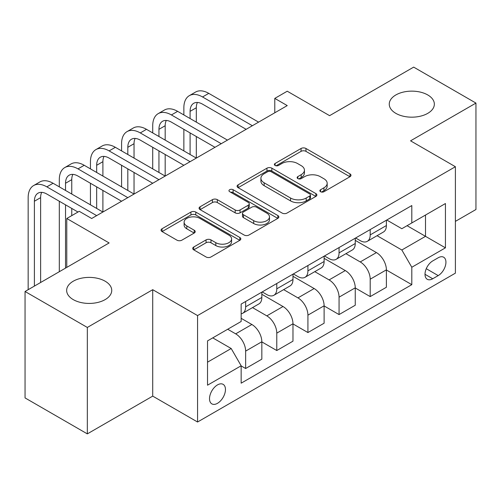 <?xml version="1.0" encoding="UTF-8"?>
<svg xmlns="http://www.w3.org/2000/svg" width="501" height="501" viewBox="0 0 501 501"><rect width="100%" height="100%" fill="white"/><g stroke="black" fill="none" stroke-linecap="round" stroke-linejoin="round"><path stroke-width="0.75" d="M320.571 191.714A2.424 1.397 0 0 0 323.997 191.714L349.974 176.715A3.457 1.998 0 0 0 350.988 175.306A3.457 1.998 0 0 0 349.974 173.891L305.961 148.484A3.457 1.998 0 0 0 301.07 148.484L275.093 163.483A2.424 1.397 0 0 0 274.379 164.472A2.424 1.397 0 0 0 275.093 165.455A2.424 1.397 0 0 0 278.512 165.455L281.875 163.514A11.066 6.388 0 0 1 297.525 163.514L301.195 165.637A11.066 6.388 0 0 1 304.433 170.152A11.066 6.388 0 0 1 301.195 174.667L297.832 176.609A2.424 1.397 0 0 0 297.124 177.598A2.424 1.397 0 0 0 297.832 178.588A2.424 1.397 0 0 0 301.251 178.588L304.614 176.646A11.066 6.388 0 0 1 320.264 176.646L323.934 178.763A11.066 6.388 0 0 1 327.178 183.278A11.066 6.388 0 0 1 323.934 187.8L320.571 189.741A2.424 1.397 0 0 0 319.863 190.731A2.424 1.397 0 0 0 320.571 191.714L320.571 189.741M105.141 281.205A22.545 13.02 0 0 0 80.567 278.387A22.545 13.02 0 0 0 66.652 290.411A22.545 13.02 0 0 0 73.252 299.617A22.545 13.02 0 0 0 97.827 302.435A22.545 13.02 0 0 0 111.742 290.411A22.545 13.02 0 0 0 105.141 281.205M427.748 94.952A22.545 13.02 0 0 0 403.173 92.128A22.545 13.02 0 0 0 389.258 104.158A22.545 13.02 0 0 0 395.859 113.364A22.545 13.02 0 0 0 420.433 116.182A22.545 13.02 0 0 0 434.348 104.158A22.545 13.02 0 0 0 427.748 94.952M217.49 403.318A11.272 6.507 120 0 0 224.855 393.379A11.272 6.507 120 0 0 223.127 384.348A11.272 6.507 120 0 0 217.49 384.906A11.272 6.507 120 0 0 210.126 394.838A11.272 6.507 120 0 0 211.854 403.875A11.272 6.507 120 0 0 217.49 403.318M193.724 247.024A3.457 1.998 0 0 0 192.71 248.433A3.457 1.998 0 0 0 193.724 249.842L206.074 256.975A3.457 1.998 0 0 0 210.965 256.975L239.816 240.317A3.457 1.998 0 0 0 240.831 238.902A3.457 1.998 0 0 0 239.816 237.493L195.803 212.08A3.457 1.998 0 0 0 190.912 212.08L162.061 228.738A3.457 1.998 0 0 0 161.046 230.153A3.457 1.998 0 0 0 162.061 231.562L176.972 240.173A3.457 1.998 0 0 0 181.863 240.173L194.213 233.046A3.457 1.998 0 0 0 195.227 231.631A3.457 1.998 0 0 0 194.213 230.222L186.817 225.951A9.25 5.342 0 0 1 184.105 222.175A9.25 5.342 0 0 1 189.816 217.24A9.25 5.342 0 0 1 199.899 218.398L228.876 235.126A9.25 5.342 0 0 1 231.587 238.902A9.25 5.342 0 0 1 225.876 243.837A9.25 5.342 0 0 1 215.793 242.678L210.965 239.891A3.457 1.998 0 0 0 206.074 239.891L193.724 247.024L193.724 249.842M455.396 221.373L475.95 209.512L475.95 103.081L413.669 67.121L329.595 115.662L287.242 91.213L274.786 98.403L287.242 105.592L91.689 218.499L79.233 211.309L66.777 218.499L66.777 267.396M87.331 327.447L87.331 433.879L152.724 396.122L152.724 289.691L87.331 327.447L25.05 291.488L109.124 242.947L66.777 218.499M152.724 289.691L197.563 315.58L455.396 166.72L455.396 273.151L197.563 422.011L197.563 315.58M475.95 103.081L410.557 140.831L455.396 166.72M282.119 213.069A3.457 1.998 0 0 0 287.01 213.069L315.862 196.411A3.457 1.998 0 0 0 316.876 194.995A3.457 1.998 0 0 0 315.862 193.586L271.849 168.173A3.457 1.998 0 0 0 266.958 168.173L238.107 184.831A3.457 1.998 0 0 0 237.092 186.247A3.457 1.998 0 0 0 238.107 187.656L282.119 213.069M230.635 192.24A2.424 1.397 0 0 1 233.09 192.578L233.09 189.704L277.842 215.536A3.457 1.998 0 0 1 278.857 216.952A3.457 1.998 0 0 1 277.842 218.361L248.984 235.019A3.457 1.998 0 0 1 244.1 235.019L200.081 209.612L200.081 206.788A3.457 1.998 0 0 0 199.072 208.197A3.457 1.998 0 0 0 200.081 209.612M200.081 206.788L212.43 199.655A3.457 1.998 0 0 1 217.321 199.655L235.169 209.963A3.457 1.998 0 0 0 240.06 209.963L248.252 205.235A3.457 1.998 0 0 0 249.266 203.819A3.457 1.998 0 0 0 248.252 202.41L229.671 191.683A2.424 1.397 0 0 1 228.963 190.693A2.424 1.397 0 0 1 230.454 189.403A2.424 1.397 0 0 1 233.09 189.704M87.331 433.879L25.05 397.919L25.05 291.488M438.206 257.764L432.726 260.927A10.922 6.306 120 0 0 425.593 270.553A10.922 6.306 120 0 0 427.265 279.301A10.922 6.306 120 0 0 432.726 278.763L438.206 275.6A10.922 6.306 120 0 0 445.345 265.975A10.922 6.306 120 0 0 443.667 257.22A10.922 6.306 120 0 0 438.206 257.764M386.766 220.008L401.84 228.713L411.803 222.958L411.803 205.554L241.156 304.076L241.156 321.479L207.527 340.893L207.527 385.194L241.156 365.774L241.156 383.177L411.803 284.662L411.803 267.258L401.84 249.999L377.065 235.695M411.803 222.958L445.433 203.538L445.433 247.838L411.803 267.258M152.724 396.122L197.563 422.011M274.786 98.403L274.786 112.788M407.069 225.688L425.506 236.334L425.506 215.048L445.433 203.538M401.84 249.999L425.506 236.334L445.433 247.838M207.527 362.179L231.193 348.514L212.756 337.874M241.156 365.918L245.64 368.511L245.64 351.107A14.091 8.135 -120 0 0 235.677 333.848L227.704 329.245M245.64 368.511L261.835 359.161L261.835 341.757A14.091 8.135 -120 0 0 251.871 324.498L241.156 318.317M261.835 341.901L276.784 350.531L276.784 333.127A14.091 8.135 -120 0 0 266.82 315.868L252.51 307.608M276.784 350.531L292.972 341.181L292.972 323.778A14.091 8.135 -120 0 0 283.009 306.518L261.835 294.294M292.972 323.922L307.921 332.551L307.921 315.148A14.091 8.135 -120 0 0 297.957 297.888L283.647 289.628M307.921 332.551L324.116 323.208L324.116 305.804A14.091 8.135 -120 0 0 314.152 288.545L292.972 276.314M324.116 305.948L339.058 314.578L339.058 297.174A14.091 8.135 -120 0 0 329.094 279.915L314.791 271.655M339.058 314.578L355.253 305.228L355.253 287.825A14.091 8.135 -120 0 0 345.289 270.565L324.116 258.341M355.253 287.969L370.201 296.598L370.201 279.195A14.091 8.135 -120 0 0 360.238 261.935L345.928 253.675M370.201 296.598L386.39 287.248L386.39 269.845A14.091 8.135 -120 0 0 376.426 252.585L355.253 240.361M355.629 237.988L360.238 240.649A14.091 8.135 -120 0 0 367.283 241.344A14.091 8.135 -120 0 0 370.201 234.894L370.201 229.571M324.485 255.967L329.094 258.629A14.091 8.135 -120 0 0 336.14 259.324A14.091 8.135 -120 0 0 339.058 252.873L339.058 247.55M293.348 273.941L297.957 276.602A14.091 8.135 -120 0 0 305.003 277.303A14.091 8.135 -120 0 0 307.921 270.853L307.921 265.53M262.211 291.92L266.82 294.582A14.091 8.135 -120 0 0 273.865 295.283A14.091 8.135 -120 0 0 276.784 288.826L276.784 283.51M386.39 269.989L411.803 284.662M367.283 241.344L383.472 231.994A14.091 8.135 -120 0 0 386.39 225.544L386.39 220.227M336.14 259.324L352.335 249.974A14.091 8.135 -120 0 0 355.253 243.524L355.253 238.2M305.003 277.303L321.197 267.954A14.091 8.135 -120 0 0 324.116 261.503L324.116 256.18M273.865 295.283L290.054 285.933A14.091 8.135 -120 0 0 292.972 279.483L292.972 274.16M241.156 313.826A14.091 8.135 -120 0 0 242.722 313.257L258.917 303.913A14.091 8.135 -120 0 0 261.835 297.456L261.835 292.139M242.722 313.257A14.091 8.135 -120 0 0 245.64 306.806L245.64 301.483M231.193 348.514L241.156 365.774M321.542 192.058L323.934 190.674A11.066 6.388 0 0 0 327.178 186.159L327.178 183.278M304.433 170.152L304.433 173.027A11.066 6.388 0 0 1 301.195 177.548L298.796 178.926M349.93 176.74L305.961 151.358A3.457 1.998 0 0 0 301.07 151.358L276.057 165.8M315.818 196.436L271.849 171.054A3.457 1.998 0 0 0 266.958 171.054L238.15 187.681M309.75 195.985A2.424 1.397 0 0 0 310.463 194.995A2.424 1.397 0 0 0 309.75 194.012L271.116 171.705A2.424 1.397 0 0 0 267.691 171.705L264.146 173.753A11.066 6.388 0 0 0 260.908 178.268A11.066 6.388 0 0 0 264.146 182.79L290.555 198.033A11.066 6.388 0 0 0 306.205 198.033L309.75 195.985L309.75 198.866A2.424 1.397 0 0 0 310.463 197.876L310.463 194.995M260.908 178.268L260.908 181.143A11.066 6.388 0 0 0 264.146 185.664L264.146 182.79M309.75 198.866L306.205 200.907A11.066 6.388 0 0 1 290.555 200.907L264.146 185.664M200.131 209.637L212.43 202.536L212.43 199.655M249.266 203.819L249.266 206.7A3.457 1.998 0 0 1 248.252 208.109L240.06 212.837A3.457 1.998 0 0 1 235.169 212.837L217.321 202.536A3.457 1.998 0 0 0 212.43 202.536M233.09 192.578L277.792 218.392M253.694 220.659A9.25 5.342 0 0 0 263.776 221.818A9.25 5.342 0 0 0 269.488 216.883A9.25 5.342 0 0 0 266.776 213.107L256.568 207.207A3.457 1.998 0 0 0 251.677 207.207L243.486 211.942A3.457 1.998 0 0 0 242.471 213.351A3.457 1.998 0 0 0 243.486 214.76L253.694 220.659L253.694 223.534A9.25 5.342 0 0 0 263.776 224.692A9.25 5.342 0 0 0 269.488 219.757L269.488 216.883M242.471 213.351L242.471 216.225A3.457 1.998 0 0 0 243.486 217.641L243.486 214.76M253.694 223.534L243.486 217.641M231.587 238.902L231.587 241.783A9.25 5.342 0 0 1 225.876 246.717A9.25 5.342 0 0 1 215.793 245.559L210.965 242.766A3.457 1.998 0 0 0 206.074 242.766L193.768 249.874M184.105 222.175L184.105 225.049A9.25 5.342 0 0 0 186.817 228.825L186.817 225.951M194.169 233.071L186.817 228.825M239.772 240.342L195.803 214.96A3.457 1.998 0 0 0 190.912 214.96L162.105 231.587M183.861 114.942L183.861 107.753A26.421 15.255 60 0 1 189.334 95.66L195.559 92.059A26.421 15.255 60 0 1 208.773 93.368L258.597 122.138M189.334 95.66A26.421 15.255 60 0 1 202.548 96.962L252.366 125.732M246.141 129.327L202.548 104.158A17.616 10.17 -120 0 0 193.737 103.287A17.616 10.17 -120 0 0 190.092 111.347L190.092 118.537M197.419 102.473A17.616 10.17 -120 0 0 196.317 107.753L196.317 122.138M190.092 132.922L190.092 154.496M196.317 136.516L196.317 158.091L146.492 129.327L140.267 132.922L190.092 161.685M183.861 150.901L183.861 129.327M152.724 132.922L152.724 125.732A26.421 15.255 60 0 1 158.197 113.633L164.422 110.038A26.421 15.255 60 0 1 177.636 111.347L227.454 140.111M158.197 113.633A26.421 15.255 60 0 1 171.405 114.942L221.229 143.706M214.998 147.307L171.405 122.138A17.616 10.17 -120 0 0 162.6 121.261A17.616 10.17 -120 0 0 158.949 129.327L158.949 136.516M166.282 120.453A17.616 10.17 -120 0 0 165.18 125.732L165.18 140.111M158.949 150.901L158.949 172.476M165.18 154.496L165.18 176.07L115.355 147.307L109.124 150.901L158.949 179.665M152.724 168.881L152.724 147.307M183.861 165.28L140.267 140.111A17.616 10.17 -120 0 0 131.456 139.24A17.616 10.17 -120 0 0 127.811 147.307L127.811 154.496M135.138 138.426A17.616 10.17 -120 0 0 134.036 143.712L134.036 158.091M127.811 168.881L127.811 190.455M134.036 172.476L134.036 194.05L84.218 165.28L77.987 168.881L127.811 197.644M121.58 186.854L121.58 165.28M121.58 150.901L121.58 143.712A26.421 15.255 60 0 1 127.054 131.613A26.421 15.255 60 0 1 140.267 132.922M127.054 131.613L133.285 128.018A26.421 15.255 60 0 1 146.492 129.327M152.724 183.26L109.124 158.091A17.616 10.17 -120 0 0 100.319 157.22A17.616 10.17 -120 0 0 96.668 165.28L96.668 172.476M104.001 156.406A17.616 10.17 -120 0 0 102.899 161.685L102.899 176.07M96.668 186.854L96.668 208.429M102.899 190.455L102.899 212.023L53.075 183.26L46.85 186.854L96.668 215.624M90.443 204.834L90.443 183.26M90.443 168.881L90.443 161.685A26.421 15.255 60 0 1 95.916 149.592A26.421 15.255 60 0 1 109.124 150.901M95.916 149.592L102.141 145.998A26.421 15.255 60 0 1 115.355 147.307M121.58 201.239L77.987 176.07A17.616 10.17 -120 0 0 69.182 175.2A17.616 10.17 -120 0 0 65.531 183.26L65.531 190.455M72.864 174.386A17.616 10.17 -120 0 0 71.762 179.665L71.762 194.05M65.531 204.834L65.531 268.116M71.762 208.429L71.762 215.624M59.306 271.711L59.306 201.239M59.306 186.854L59.306 179.665A26.421 15.255 60 0 1 64.773 167.572A26.421 15.255 60 0 1 77.987 168.881M64.773 167.572L71.004 163.971A26.421 15.255 60 0 1 84.218 165.28M77.987 212.023L46.85 194.05A17.616 10.17 -120 0 0 38.038 193.173A17.616 10.17 -120 0 0 34.394 201.239L34.394 286.096M41.721 192.365A17.616 10.17 -120 0 0 40.619 197.644L40.619 282.501M28.162 289.691L28.162 197.644A26.421 15.255 60 0 1 33.636 185.545A26.421 15.255 60 0 1 46.85 186.854M33.636 185.545L39.867 181.951A26.421 15.255 60 0 1 53.075 183.26M235.677 333.848L251.871 324.498M266.82 315.868L283.009 306.518M297.957 297.888L314.152 288.545M329.094 279.915L345.289 270.565M360.238 261.935L376.426 252.585M370.201 234.894L386.39 225.544M370.201 279.195L386.39 269.845M339.058 297.174L355.253 287.825M339.058 252.873L355.253 243.524M307.921 315.148L324.116 305.804M307.921 270.853L324.116 261.503M276.784 333.127L292.972 323.778M276.784 288.826L292.972 279.483M245.64 351.107L261.835 341.757M245.64 306.806L261.835 297.456M426.263 268.699L438.206 275.6M425.005 274.304L432.726 278.763M323.934 190.674L323.934 187.8M297.832 178.588L297.832 176.609M301.195 177.548L301.195 174.667M275.093 165.455L275.093 163.483M301.07 151.358L301.07 148.484M305.961 151.358L305.961 148.484M349.974 176.715L349.974 173.891M238.107 187.656L238.107 184.831M266.958 171.054L266.958 168.173M271.849 171.054L271.849 168.173M315.862 196.411L315.862 193.586M290.555 200.907L290.555 198.033M306.205 200.907L306.205 198.033M217.321 202.536L217.321 199.655M235.169 212.837L235.169 209.963M240.06 212.837L240.06 209.963M248.252 208.109L248.252 205.235M277.842 218.361L277.842 215.536M206.074 242.766L206.074 239.891M210.965 242.766L210.965 239.891M215.793 245.559L215.793 242.678M194.213 233.046L194.213 230.222M162.061 231.562L162.061 228.738M190.912 214.96L190.912 212.08M195.803 214.96L195.803 212.08M239.816 240.317L239.816 237.493M208.773 93.368L202.548 96.962M196.317 107.753L190.092 111.347M177.636 111.347L171.405 114.942M165.18 125.732L158.949 129.327M134.036 143.712L127.811 147.307M102.899 161.685L96.668 165.28M71.762 179.665L65.531 183.26M40.619 197.644L34.394 201.239"/></g></svg>
